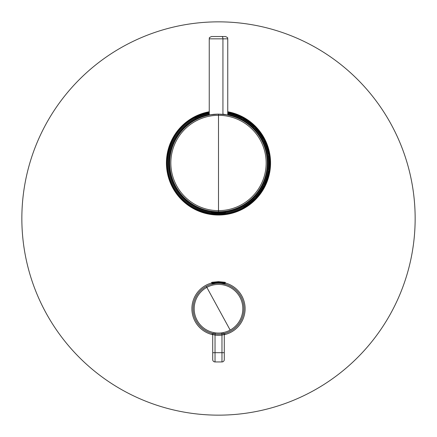 <?xml version="1.0" encoding="UTF-8"?>
<svg xmlns="http://www.w3.org/2000/svg" width="437" height="437" viewBox="0 0 437 437"><rect width="100%" height="100%" fill="white"/><g stroke="black" fill="none" stroke-linecap="round" stroke-linejoin="round"><path stroke-width="0.66" d="M211.328 212.595A50.135 50.135 0 0 1 209.247 113.702A50.135 50.135 0 0 0 211.328 212.595M227.753 113.702A50.135 50.135 0 0 1 225.672 212.595A50.135 50.135 0 0 0 227.753 113.702M227.753 113.505A50.331 50.331 0 0 1 225.65 212.797A50.331 50.331 0 0 0 227.753 113.505M211.35 212.797A50.331 50.331 0 0 1 209.247 113.505A50.331 50.331 0 0 0 211.35 212.797M218.5 213.311L218.5 214.075A51.096 51.096 0 0 1 209.247 112.724A51.096 51.096 0 0 0 218.5 214.075L218.5 214.075A51.096 51.096 0 0 0 227.753 112.724A51.096 51.096 0 0 1 218.5 214.075L218.5 213.311M227.753 112.298L242.666 117.477L255.306 126.932L264.494 139.769L269.361 154.785L269.454 170.567L264.762 185.643L255.727 198.584L243.201 208.187L243.021 207.859L243.458 208.657L243.201 208.187C219.631 221.843 186.517 212.409 173.68 188.38C159.319 164.536 169.032 130.461 193.799 117.766L193.542 117.291L193.979 118.088L193.799 117.766L209.247 112.298M193.706 117.591A51.713 51.713 0 0 1 209.247 112.096M227.753 112.096A51.713 51.713 0 0 1 243.294 208.362M224.121 334.474L224.285 334.414A1.158 1.158 0 0 1 225.137 333.294L224.285 334.414L221.969 335.108L221.821 333.972L223.209 333.737A25.45 25.45 0 0 0 230.703 331.06A25.45 25.45 0 0 1 223.209 333.737L223.001 332.628A24.325 24.325 0 0 0 239.847 297.067A24.325 24.325 0 0 0 206.838 287.382L206.297 286.393A25.45 25.45 0 0 0 213.791 333.737L215.179 333.972L215.031 335.108L212.715 334.414L211.863 333.294L212.273 333.502M212.387 333.431L211.923 333.311M212.256 333.398L213.092 333.595M223.209 333.737L221.821 333.972L221.674 332.863L223.001 332.628L223.209 333.737L221.821 333.961L221.969 335.108L224.285 334.414L225.137 333.294L224.613 333.431M206.297 286.393A25.45 25.45 0 0 1 240.836 296.526A25.45 25.45 0 0 1 230.703 331.06A25.45 25.45 0 0 0 240.836 296.526A25.45 25.45 0 0 0 206.297 286.393L206.838 287.382A24.325 24.325 0 0 0 213.999 332.628L213.791 333.737A25.45 25.45 0 0 1 206.297 286.393M215.004 335.103L215.031 335.108A26.608 26.608 0 0 0 221.969 335.108L221.969 352.686L224.285 352.686L224.285 359.624L224.285 334.414L224.285 352.686L221.969 352.686L221.969 335.108L222.93 334.879M215.179 333.961L213.791 333.737L213.999 332.628A24.325 24.325 0 0 1 206.838 287.382A24.325 24.325 0 0 1 239.847 297.067A24.325 24.325 0 0 1 230.162 330.072L206.838 287.382L230.162 330.072A24.325 24.325 0 0 1 223.001 332.628L221.674 332.863A24.346 24.346 0 0 1 215.326 332.863L213.999 332.628L215.326 332.863L215.179 333.972A25.461 25.461 0 0 0 221.821 333.972A25.461 25.461 0 0 1 215.179 333.972L213.802 333.737M214.119 334.889L214.66 335.026M212.628 333.961L212.715 334.392M221.969 335.108A26.608 26.608 0 0 1 215.031 335.108L215.031 352.686L212.715 352.686L212.715 359.624L212.715 334.414L212.715 359.624A2.316 2.316 0 0 0 215.031 361.94A2.316 2.316 0 0 1 212.715 359.624M211.863 333.294L212.715 334.414L215.031 335.108L215.031 361.94L215.031 352.686L221.969 352.686L212.715 352.686M215.179 333.972L215.326 332.863A24.346 24.346 0 0 0 221.674 332.863L221.821 333.972M221.969 361.94L221.969 352.686L221.969 361.94A2.316 2.316 0 0 0 224.285 359.624A2.316 2.316 0 0 1 221.969 361.94L215.031 361.94L221.969 361.94M224.285 352.686L224.285 359.624M221.739 283.487L225.853 284.367M218.5 283.28C208.957 284.465 208.957 284.465 218.5 283.28C228.043 284.465 228.043 284.465 218.5 283.28M215.365 283.471L211.147 284.367L212.448 284.006L212.486 283.28M215.894 283.28L225.672 283.28L225.11 282.297L218.5 281.657L211.89 282.297L211.328 282.974L215.894 282.974L215.894 283.28L211.328 283.28L211.328 282.974L225.672 282.974L215.894 282.974L216.097 282.297L211.89 282.297L216.097 282.297A34.703 12.607 -90 0 1 218.5 281.657A34.703 12.607 90 0 0 216.097 282.297L225.11 282.297L216.097 282.297L215.894 283.28L224.514 283.28L224.552 284.006M223.749 283.826L223.728 283.28L223.749 283.826M222.269 283.28L222.269 283.558L222.269 283.28M222.597 283.28L222.608 283.613L222.597 283.28M21.85 218.5A196.65 196.65 0 0 0 218.5 415.15A196.65 196.65 0 0 0 415.15 218.5A196.65 196.65 0 0 0 218.5 21.85A196.65 196.65 0 0 0 21.85 218.5A196.65 196.65 0 0 1 218.5 21.85A196.65 196.65 0 0 1 415.15 218.5A196.65 196.65 0 0 1 218.5 415.15A196.65 196.65 0 0 1 21.85 218.5M191.892 308.73A26.608 26.608 0 0 1 211.328 283.105A26.608 26.608 0 0 0 212.715 334.698A26.608 26.608 0 0 1 191.892 308.73M225.672 283.105A26.608 26.608 0 0 1 224.285 334.698A26.608 26.608 0 0 0 225.672 283.105M166.448 162.974A52.052 52.052 0 0 1 209.247 111.752A52.052 52.052 0 0 0 218.5 215.031A52.052 52.052 0 0 0 270.552 162.974A52.052 52.052 0 0 1 218.5 215.031A52.052 52.052 0 0 1 166.448 162.974M227.753 111.752A52.052 52.052 0 0 1 270.552 162.974A52.052 52.052 0 0 0 227.753 111.752M209.247 114.456A49.392 49.392 0 0 0 212.803 212.038A49.392 49.392 0 0 1 209.247 114.456M224.197 212.038A49.392 49.392 0 0 0 227.753 114.456A49.392 49.392 0 0 1 224.197 212.038M218.5 115.313A47.66 47.66 0 0 0 170.84 162.974A47.66 47.66 0 0 0 218.5 210.634L218.5 211.776A48.797 48.797 0 0 1 169.703 162.974A48.797 48.797 0 0 1 218.5 114.177L218.5 115.313L218.5 114.177A48.797 48.797 0 0 1 267.297 162.974A48.797 48.797 0 0 1 218.5 211.776L218.5 210.634A47.66 47.66 0 0 0 266.16 162.974A47.66 47.66 0 0 0 218.5 115.313L218.5 210.634A47.66 47.66 0 0 1 170.84 162.974A47.66 47.66 0 0 1 218.5 115.313A47.66 47.66 0 0 1 266.16 162.974A47.66 47.66 0 0 1 218.5 210.634L218.5 115.313M218.5 211.934C226.142 211.442 227.306 211.442 221.991 211.929C227.306 211.442 226.142 211.442 218.5 211.934L218.5 211.776A48.797 48.797 0 0 0 267.297 162.974A48.797 48.797 0 0 0 218.5 114.177L226.513 114.729L223.05 114.166L226.513 114.729L218.5 114.177A48.797 48.797 0 0 0 169.703 162.974A48.797 48.797 0 0 0 218.5 211.776L215.059 211.819L218.5 211.934M225.366 211.513L224.214 211.699M212.786 211.699L215.059 211.819L212.786 211.699L212.797 211.989M213.95 114.308L218.5 114.106L209.017 114.953L213.95 114.308M209.247 114.926L209.247 38.838C210.055 37.975 207.712 38.221 211.557 36.522L221.827 36.522A2.316 1.109 90 0 1 222.936 38.838L209.247 38.838L227.753 38.838L222.936 38.838L222.936 114.303L222.936 38.838A2.316 1.109 -90 0 0 221.827 36.522L215.173 36.522M221.827 36.522L225.443 36.522C229.288 38.221 226.945 37.975 227.753 38.838L227.753 114.926M215.064 212.628L211.328 212.628L215.064 212.628L215.064 212.327L215.064 212.628L225.672 212.628L215.064 212.628A0.694 0.333 90 0 0 215.332 213.311A34.703 16.639 90 0 0 218.5 213.944A34.703 16.639 -90 0 1 215.332 213.311L225.11 213.311L215.332 213.311A0.694 0.333 -90 0 1 215.064 212.628M211.328 212.327L225.672 212.327L225.672 212.628L225.11 213.311L218.5 213.944L211.89 213.311L215.332 213.311L211.89 213.311L211.328 212.327M224.176 211.628L224.137 212.327L224.176 211.628M215.616 212.327L215.605 211.852L215.616 212.327M224.137 212.327L215.064 212.327M212.863 212.327L212.824 211.628L212.863 212.327M227.753 112.67L242.546 117.832L255.077 127.227L264.183 139.971L269.001 154.873L269.083 170.539L264.423 185.496L255.454 198.338L243.021 207.859C219.374 221.581 186.096 211.819 173.615 187.495C159.893 163.848 169.654 130.576 193.979 118.088L209.247 112.67M224.219 211.628L224.181 212.327M212.819 212.327L212.781 211.645"/></g></svg>
